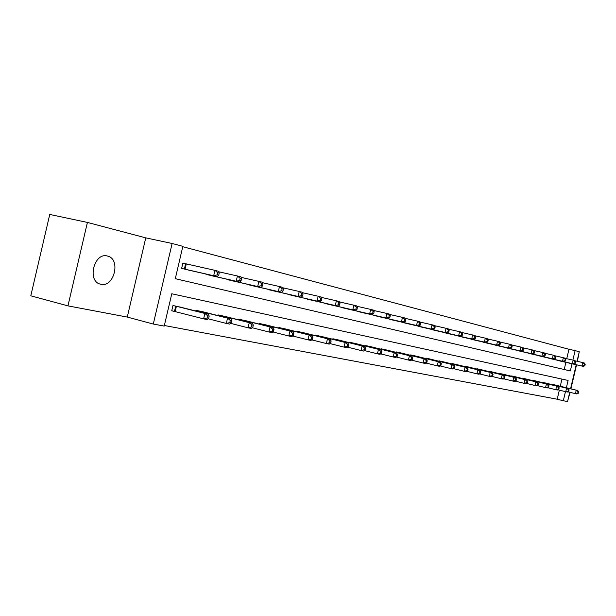 <?xml version="1.0" encoding="UTF-8"?>
<svg xmlns="http://www.w3.org/2000/svg" width="616" height="616" viewBox="0 0 616 616"><rect width="100%" height="100%" fill="white"/><g stroke="black" fill="none" stroke-linecap="round" stroke-linejoin="round"><path stroke-width="0.92" d="M107.415 256.033C94.125 252.052 86.794 281.173 100.354 284.13L100.831 284.245C114.153 287.764 121.121 259.113 107.677 256.102L107.415 256.033M566.743 358.705L568.968 349.257L575.113 350.627L579.286 351.736L577.038 361.269M577.377 361.346L579.094 352.529M67.953 305.875L30.8 295.811L49.757 214.46L87.41 222.422L67.953 305.875L127.273 317.078L153.299 324.047L172.118 243.482L182.852 246.338L175.298 278.678L564.202 369.508L565.888 362.347M127.273 317.078L145.761 237.861L87.41 222.422M145.761 237.861L172.118 243.482M568.968 349.257L182.76 246.716M567.844 400.323L570.085 392.338M570.909 388.842L576.561 364.811M185.285 263.694L182.875 263.094L181.635 268.399L190.544 270.532M204.527 273.72L212.99 276.03M226.388 279.079L234.496 281.296M247.339 284.222L255.124 286.34M267.444 289.158L274.921 291.191M286.748 293.894L293.932 295.842M305.305 298.444L312.204 300.315M323.146 302.818L329.791 304.62M340.317 307.03L346.723 308.762M356.864 311.088L363.032 312.759M372.803 314.999L378.755 316.609M388.188 318.772L393.924 320.32M403.026 322.407L408.57 323.9M417.355 325.926L422.715 327.365M431.208 329.321L436.382 330.715M444.598 332.601L449.603 333.949M457.549 335.774L462.393 337.075M470.085 338.854L474.782 340.109M482.228 341.826L486.771 343.043M493.993 344.714L498.398 345.892M505.397 347.509L509.671 348.648M516.454 350.219L520.597 351.328M527.188 352.845L531.208 353.923M537.606 355.401L541.51 356.441M547.724 357.881L551.513 358.889M557.549 360.283L561.238 361.269M164.356 325.502L557.211 399.214L559.351 390.128M560.267 386.247L561.946 379.086M181.905 307.5L172.965 305.528L171.725 310.834L174.159 311.326M195.811 311.011L195.973 310.31L204.535 312.197M217.856 315.554L218.01 314.892L226.218 316.701M238.993 319.912L239.139 319.281L247.008 321.021M259.267 324.093L259.405 323.5L266.967 325.163M278.74 328.105L278.871 327.543L286.132 329.144M297.451 331.97L297.574 331.431L304.558 332.963M315.446 335.681L315.569 335.173L322.291 336.652M332.771 339.254L332.886 338.769L339.354 340.194M349.457 342.704L349.565 342.242L355.794 343.605M365.534 346.023L365.635 345.584L371.648 346.9M381.042 349.226L381.142 348.802L386.94 350.073M396.011 352.321L396.103 351.913L401.709 353.145M410.464 355.301L410.556 354.916L415.969 356.102M424.432 358.189L429.752 358.966M437.93 360.984L443.081 361.738M450.997 363.686L455.979 364.41M463.64 366.297L468.46 367.005M475.883 368.83L480.557 369.515M487.749 371.286L492.276 371.956M499.245 373.666L503.634 374.312M510.402 375.968L514.66 376.599M521.221 378.209L525.356 378.825M531.731 380.38L535.735 380.981M541.926 382.498L545.822 383.075M551.844 384.546L555.624 385.115M569.746 392.253L567.559 401.54L563.317 400.739L565.465 391.63M557.211 399.214L563.317 400.739M566.381 387.733L568.098 380.426L171.772 293.763L164.218 326.087L153.299 324.047M576.222 364.734L570.57 388.758M175.298 278.678L570.331 370.947L572.018 363.763M572.88 360.114L575.113 350.627M564.202 369.508L570.331 370.947M208.662 318.295L209.163 316.147L207.684 315.839L207.184 317.995L208.662 318.295L207.322 319.604L203.619 318.857L204.874 313.467L208.578 314.237L179.526 306.891M171.741 310.741L203.619 318.857L207.184 317.995M175.398 306.036L204.874 313.467L207.684 315.839M208.578 314.237L209.163 316.147M188.149 269.993L217.363 276.646L213.698 275.745L214.953 270.355L182.867 263.132M217.764 272.711L214.953 270.355L218.618 271.271L219.234 273.08L217.764 272.711L217.263 274.875L218.726 275.236L219.234 273.08M217.263 274.875L213.698 275.745L184.053 268.984M218.726 275.236L217.363 276.646M231.223 322.869L231.716 320.767L230.299 320.474L229.806 322.584L231.223 322.869L229.86 324.139L226.318 323.423L227.55 318.156L231.092 318.888L202.256 311.619M208.154 318.788L226.318 323.423L229.806 322.584M198.306 310.795L227.55 318.156L230.299 320.474M231.092 318.888L231.716 320.767M252.822 327.242L253.299 325.186L251.944 324.909L251.459 326.973L252.822 327.242L251.436 328.474L248.04 327.797L249.249 322.638L252.637 323.338L224.031 316.147M230.684 323.377L248.04 327.797L251.459 326.973M220.243 315.353L249.249 322.638L251.944 324.909M252.637 323.338L253.299 325.186M210.695 275.506L239.693 282.12L236.174 281.258L237.414 275.983L218.803 271.802M240.163 278.293L237.414 275.983L240.918 276.861L241.564 278.648L240.163 278.293L239.67 280.403L241.072 280.75L241.564 278.648M239.67 280.403L236.174 281.258L206.776 274.551M241.072 280.75L239.693 282.12M232.301 280.796L261.061 287.356L257.696 286.532L258.905 281.373L241.102 277.369M261.6 283.637L258.905 281.373L262.262 282.213L262.947 283.968L261.6 283.637L261.122 285.701L262.462 286.032L262.947 283.968M261.122 285.701L257.696 286.532L228.544 279.872M262.462 286.032L261.061 287.356M273.504 331.439L273.981 329.421L272.68 329.152L272.21 331.177L273.504 331.439L272.11 332.632L268.853 331.978L270.039 326.934L273.288 327.604L244.914 320.482M252.237 327.758L268.853 331.978L272.21 331.177M241.28 319.727L270.039 326.934L272.68 329.152M273.288 327.604L273.981 329.421M293.347 335.458L293.809 333.487L292.562 333.225L292.1 335.204L293.347 335.458L291.93 336.621L288.812 335.997L289.967 331.054L293.085 331.693L264.957 324.647M272.896 331.962L288.812 335.997L292.1 335.204M261.461 323.924L289.967 331.054L292.562 333.225M293.085 331.693L293.809 333.487M312.389 339.316L312.836 337.383L311.642 337.137L311.188 339.077L312.389 339.316L310.957 340.448L307.962 339.847L309.101 335.004L312.089 335.62L284.199 328.651M292.7 335.99L307.962 339.847L311.188 339.077M280.85 327.958L309.101 335.004L311.642 337.137M312.089 335.62L312.836 337.383M253.014 285.863L281.535 292.377L278.309 291.584L279.495 286.532L262.447 282.698M282.136 288.75L279.495 286.532L282.713 287.341L283.422 289.073L282.136 288.75L281.666 290.775L282.952 291.091L283.422 289.073M281.666 290.775L278.309 291.584L249.411 284.977M282.952 291.091L281.535 292.377M272.896 290.729L301.17 297.189L298.075 296.435L299.23 291.483L282.898 287.803M301.825 293.655L299.23 291.483L302.317 292.261L303.064 293.963L301.825 293.655L301.363 295.634L302.602 295.942L303.064 293.963M301.363 295.634L298.075 296.435L269.431 289.882M302.602 295.942L301.17 297.189M291.984 295.403L320.012 301.809L317.04 301.085L318.179 296.234L302.51 292.7M320.72 298.367L318.179 296.234L321.144 296.981L321.906 298.66L320.72 298.367L320.266 300.308L321.452 300.6L321.906 298.66M320.266 300.308L317.04 301.085L288.658 294.587M321.452 300.6L320.012 301.809M330.676 343.027L331.115 341.125L329.968 340.894L329.522 342.796L330.676 343.027L329.237 344.128L326.357 343.551L327.473 338.8L330.345 339.393L302.702 332.494M311.711 339.855L326.357 343.551L329.522 342.796M299.476 331.824L327.473 338.8L329.968 340.894M330.345 339.393L331.115 341.125M310.333 299.892L338.115 306.252L335.258 305.551L336.375 300.8L321.336 297.397M338.869 302.887L336.375 300.8L339.224 301.517L340.009 303.172L338.869 302.887L338.43 304.789L339.57 305.066L340.009 303.172M338.43 304.789L335.258 305.551L307.138 299.106M339.57 305.066L338.115 306.252M348.256 346.592L348.687 344.729L347.586 344.498L347.147 346.361L348.256 346.592L346.808 347.663L344.036 347.108L345.129 342.45L347.901 343.02L320.497 336.197M329.968 343.566L344.036 347.108L347.147 346.361M317.394 335.551L345.129 342.45L347.586 344.498M347.901 343.02L348.687 344.729M327.989 304.212L355.517 310.518L352.775 309.84L353.861 305.182L339.416 301.917M356.317 307.23L353.861 305.182L356.602 305.875L357.411 307.507L356.317 307.23L355.879 309.093L356.98 309.371L357.411 307.507M355.879 309.093L352.775 309.84L324.917 303.457M356.98 309.371L355.517 310.518M365.165 350.019L365.596 348.194L364.526 347.971L364.102 349.803L365.165 350.019L363.717 351.066L361.045 350.527L362.123 345.961L364.78 346.508L337.63 339.755M347.524 347.131L361.045 350.527L364.102 349.803M334.642 339.139L362.123 345.961L364.526 347.971M364.78 346.508L365.596 348.194M344.983 308.37L372.257 314.622L369.615 313.975L370.693 309.401L356.795 306.252M373.103 311.411L370.693 309.401L373.327 310.064L374.158 311.673L373.103 311.411L372.672 313.244L373.727 313.505L374.158 311.673M372.672 313.244L369.615 313.975L342.026 307.646M373.727 313.505L372.257 314.622M381.443 353.315L381.866 351.528L380.842 351.312L380.418 353.107L381.443 353.315L379.995 354.339L377.423 353.823L378.478 349.334L381.042 349.865L354.138 343.189M364.41 350.558L377.423 353.823L380.418 353.107M351.259 342.588L378.478 349.334L380.842 351.312M381.042 349.865L381.866 351.528M361.361 312.374L388.38 318.572L385.839 317.948L386.887 313.467L373.519 310.433M389.258 315.438L386.887 313.467L389.428 314.106L390.275 315.692L389.258 315.438L388.835 317.232L389.851 317.486L390.275 315.692M388.835 317.232L385.839 317.948L358.504 311.673M389.851 317.486L388.38 318.572M397.135 356.495L397.543 354.739L396.558 354.539L396.142 356.294L397.135 356.495L395.672 357.488L393.2 356.995L394.232 352.591L396.704 353.107L370.047 346.5M380.673 353.861L393.2 356.995L396.142 356.294M367.275 345.923L394.232 352.591L396.558 354.539M396.704 353.107L397.543 354.739M377.146 316.239L403.911 322.384L401.463 321.783L402.494 317.379L389.612 314.453M404.82 319.319L402.494 317.379L404.943 317.995L405.798 319.558L404.82 319.319L404.404 321.075L405.382 321.321L405.798 319.558M404.404 321.075L401.463 321.783L374.389 315.561M405.382 321.321L403.911 322.384M412.258 359.559L412.658 357.834L411.704 357.642L411.303 359.367L412.258 359.559L410.795 360.529L408.408 360.052L409.424 355.732L411.804 356.225L385.4 349.688M396.342 357.034L408.408 360.052L411.303 359.367M382.721 349.133L409.424 355.732L411.704 357.642M411.804 356.225L412.658 357.834M392.369 319.966L418.888 326.056L416.524 325.471L417.533 321.152L405.128 318.333M419.827 323.054L417.533 321.152L419.896 321.745L420.767 323.292L419.827 323.054L419.419 324.786L420.358 325.017L420.767 323.292M419.419 324.786L416.524 325.471L389.712 319.311M420.358 325.017L418.888 326.056M426.842 362.516L427.242 360.822L426.326 360.637L425.925 362.331L426.842 362.516L425.379 363.471L423.077 363.001L424.077 358.758L426.372 359.236L400.215 352.768M411.442 360.098L423.077 363.001L425.925 362.331M397.628 352.229L424.077 358.758L426.326 360.637M426.372 359.236L427.242 360.822M407.068 323.562L433.333 329.599L431.054 329.036L432.047 324.794L420.081 322.068M434.295 326.657L432.047 324.794L434.326 325.364L435.204 326.888L434.295 326.657L433.895 328.359L434.811 328.582L435.204 326.888M433.895 328.359L431.054 329.036L404.504 322.93M434.811 328.582L433.333 329.599M440.925 365.373L441.318 363.702L440.432 363.525L440.04 365.196L440.925 365.373L439.462 366.297L437.237 365.85L438.215 361.684L440.44 362.139L414.522 355.74M426.01 363.055L437.237 365.85L440.04 365.196M412.027 355.224L438.215 361.684L440.432 363.525M440.44 362.139L441.318 363.702M421.259 327.034L447.278 333.017L445.075 332.478L446.053 328.305L434.503 325.671M448.271 330.137L446.053 328.305L448.255 328.852L449.149 330.361L448.271 330.137L447.878 331.808L448.756 332.024L449.149 330.361M447.878 331.808L445.075 332.478L418.78 326.426M448.756 332.024L447.278 333.017M454.531 368.129L454.916 366.489L454.054 366.312L453.669 367.952L454.531 368.129L453.068 369.038L450.92 368.607L451.882 364.503L454.023 364.949L428.351 358.62M440.078 365.912L450.92 368.607L453.669 367.952M425.941 358.119L451.882 364.503L454.054 366.312M454.023 364.949L454.916 366.489M434.981 330.392L460.753 336.321L458.62 335.797L459.582 331.693L448.433 329.152M461.761 333.502L459.582 331.693L461.707 332.232L462.608 333.718L461.761 333.502L461.376 335.142L462.223 335.35L462.608 333.718M461.376 335.142L458.62 335.797L432.586 329.806M462.223 335.35L460.753 336.321M467.675 370.793L468.052 369.184L467.221 369.015L466.843 370.624L467.675 370.793L466.212 371.679L464.133 371.263L465.08 367.228L467.159 367.66L441.726 361.4M453.669 368.661L464.133 371.263L466.843 370.624M439.393 360.914L465.08 367.228L467.221 369.015M467.159 367.66L468.052 369.184M448.248 333.641L473.773 339.508L471.71 339.008L472.657 334.973L461.885 332.517M474.805 336.752L472.657 334.973L474.713 335.489L475.621 336.96L474.805 336.752L474.42 338.361L475.244 338.569L475.621 336.96M474.42 338.361L471.71 339.008L445.93 333.071M475.244 338.569L473.773 339.508M480.388 373.373L480.757 371.787L479.956 371.625L479.587 373.211L480.388 373.373L478.925 374.235L476.915 373.835L477.847 369.87L479.856 370.285L454.67 364.087M466.797 371.325L476.915 373.835L479.587 373.211M452.406 363.617L477.847 369.87L479.956 371.625M479.856 370.285L480.757 371.787M461.084 336.775L486.363 342.596L484.368 342.111L485.308 338.145L474.89 335.766M487.41 339.893L485.308 338.145L487.295 338.646L488.211 340.094L487.41 339.893L487.04 341.48L487.833 341.68L488.211 340.094M487.04 341.48L484.368 342.111L458.843 336.228M487.833 341.68L486.363 342.596M492.685 375.868L493.054 374.305L492.276 374.143L491.915 375.706L492.685 375.868L491.229 376.715L489.289 376.322L490.205 372.418L492.145 372.826L467.197 366.689M479.502 373.897L489.289 376.322L491.915 375.706M465.003 366.235L490.205 372.418L492.276 374.143M492.145 372.826L493.054 374.305M473.512 339.816L498.544 345.584L496.619 345.114L497.536 341.21L487.464 338.916M499.615 342.935L497.536 341.21L499.46 341.695L500.385 343.127L499.615 342.935L499.245 344.49L500.015 344.683L500.385 343.127M499.245 344.49L496.619 345.114L471.34 339.285M500.015 344.683L498.544 345.584M504.596 378.278L504.958 376.746L504.204 376.592L503.842 378.124L504.596 378.278L503.141 379.11L501.255 378.732L502.163 374.89L504.042 375.283L479.325 369.215M491.791 376.384L501.255 378.732L503.842 378.124M477.208 368.776L502.163 374.89L504.204 376.592M504.042 375.283L504.958 376.746M485.539 342.765L510.341 348.479L508.477 348.025L509.378 344.182L499.63 341.957M511.426 345.876L509.378 344.182L511.242 344.652L512.173 346.061L511.426 345.876L511.064 347.409L511.811 347.593L512.173 346.061M511.064 347.409L508.477 348.025L483.437 342.25M511.811 347.593L510.341 348.479M516.131 380.619L516.485 379.11L515.754 378.955L515.399 380.465L516.131 380.619L514.676 381.427L512.851 381.065L513.744 377.285L515.569 377.662L491.083 371.656M503.688 378.794L512.851 381.065L515.399 380.465M489.027 371.232L513.744 377.285L515.754 378.955M515.569 377.662L516.485 379.11M497.204 345.615L521.767 351.282L519.958 350.835L520.851 347.062L511.411 344.898M522.868 348.725L520.851 347.062L522.653 347.509L523.585 348.902L522.868 348.725L522.507 350.235L523.23 350.412L523.585 348.902M522.507 350.235L519.958 350.835L495.164 345.122M523.23 350.412L521.767 351.282M527.304 382.882L527.658 381.396L526.95 381.25L526.603 382.736L527.304 382.882L525.864 383.676L524.093 383.321L524.963 379.602L526.734 379.972L502.479 374.028M515.215 381.127L524.093 383.321L526.603 382.736M500.492 373.612L524.963 379.602L526.95 381.25M526.734 379.972L527.658 381.396M508.508 348.387L532.84 353.992L531.092 353.569L531.962 349.842L522.815 347.755M533.949 351.49L531.962 349.842L533.718 350.281L534.649 351.659L533.949 351.49L533.602 352.976L534.303 353.145L534.649 351.659M533.602 352.976L531.092 353.569L506.537 347.901M534.303 353.145L532.84 353.992M538.145 385.077L538.484 383.614L537.807 383.475L537.46 384.938L538.145 385.077L536.698 385.862L534.988 385.516L535.851 381.851L537.56 382.205L513.536 376.33M526.38 383.391L534.988 385.516L537.46 384.938M511.603 375.922L535.851 381.851L537.807 383.475M537.56 382.205L538.484 383.614M519.481 351.066L543.582 356.625L541.88 356.21L542.742 352.545L533.872 350.519M544.698 354.161L542.742 352.545L544.436 352.976L545.376 354.331L544.698 354.161L544.352 355.632L545.029 355.802L545.376 354.331M544.352 355.632L541.88 356.21L517.563 350.596M545.029 355.802L543.582 356.625M548.656 387.21L548.995 385.762L548.332 385.631L547.994 387.071L548.656 387.21L547.216 387.972L545.553 387.641L546.4 384.03L548.063 384.376L524.27 378.555M537.206 385.585L545.553 387.641L547.994 387.071M522.391 378.162L546.4 384.03L548.332 385.631M548.063 384.376L548.995 385.762M530.122 353.669L553.992 359.182L552.344 358.774L553.191 355.17L544.598 353.199M555.124 356.764L553.191 355.17L554.839 355.578L555.778 356.926L555.124 356.764L554.785 358.204L555.44 358.366L555.778 356.926M554.785 358.204L552.344 358.774L528.259 353.214M555.44 358.366L553.992 359.182M558.858 389.274L559.189 387.857L558.543 387.726L558.212 389.143L558.858 389.274L557.426 390.028L555.809 389.705L556.648 386.147L558.258 386.486L534.688 380.719M547.716 387.71L555.809 389.705L558.212 389.143M532.863 380.341L556.648 386.147L558.543 387.726M558.258 386.486L559.189 387.857M540.455 356.202L564.102 361.661L562.5 361.269L563.34 357.711L554.993 355.802M565.242 359.282L563.34 357.711L564.934 358.112L565.873 359.444L565.242 359.282L564.903 360.707L565.542 360.861L565.873 359.444M564.903 360.707L562.5 361.269L538.646 355.755M565.542 360.861L564.102 361.661M568.76 391.283L569.092 389.882L568.46 389.759L568.129 391.152L568.76 391.283L567.336 392.022L565.765 391.707L566.589 388.203L568.152 388.527L544.798 382.829M557.911 389.774L565.765 391.707L568.129 391.152M543.027 382.459L566.589 388.203L568.46 389.759M568.152 388.527L569.092 389.882M550.488 358.658L573.912 364.064L572.356 363.686L573.188 360.183L565.088 358.327M575.059 361.731L573.188 360.183L574.736 360.568L575.675 361.885L575.059 361.731L574.728 363.132L575.352 363.286L575.675 361.885M574.728 363.132L572.356 363.686L548.733 358.227M575.352 363.286L573.912 364.064M578.378 393.231L578.701 391.853L578.093 391.73L577.769 393.108L578.378 393.231L576.961 393.955L575.436 393.655L576.245 390.197L577.769 390.513L554.631 384.869M567.806 391.776L575.436 393.655L577.769 393.108M552.914 384.507L576.245 390.197L578.093 391.73M577.769 390.513L578.701 391.853M560.237 361.045L583.444 366.405L581.935 366.035L582.751 362.578L574.882 360.776M584.599 364.102L582.751 362.578L584.253 362.955L585.2 364.256L584.599 364.102L584.276 365.488L584.877 365.635L585.2 364.256M584.276 365.488L581.935 366.035L558.535 360.622M584.877 365.635L583.444 366.405M174.474 311.403L175.714 306.106M175.16 311.573L176.392 306.275M186.286 263.925L185.054 269.215M185.601 263.764L184.369 269.061M198.421 311.673L198.614 310.872M199.099 311.842L199.284 311.034M220.374 316.185L220.551 315.43M221.036 316.355L221.213 315.592M241.41 320.52L241.58 319.804M242.065 320.682L242.234 319.958M261.6 324.671L261.754 323.993M262.247 324.84L262.408 324.155M280.988 328.667L281.135 328.02M281.62 328.829L281.774 328.182M299.615 332.509L299.761 331.893M300.246 332.663L300.392 332.047M317.54 336.197L317.671 335.62M318.164 336.359L318.295 335.774M334.788 339.755L334.919 339.2M335.404 339.909L335.535 339.354M351.405 343.181L351.528 342.658M352.013 343.335L352.136 342.804M367.421 346.492L367.536 345.984M368.022 346.639L368.137 346.13M382.867 349.68L382.983 349.195M383.46 349.826L383.575 349.341M397.774 352.752L397.882 352.29M398.36 352.899L398.467 352.437M412.173 355.725L412.281 355.286M412.751 355.871L412.859 355.424M426.087 358.604L426.187 358.173M426.665 358.743L426.765 358.312M439.547 361.376L439.639 360.968M440.109 361.515L440.201 361.107M452.56 364.071L452.652 363.679M453.114 364.202L453.207 363.81M107.677 256.102L107.007 255.948"/></g></svg>

